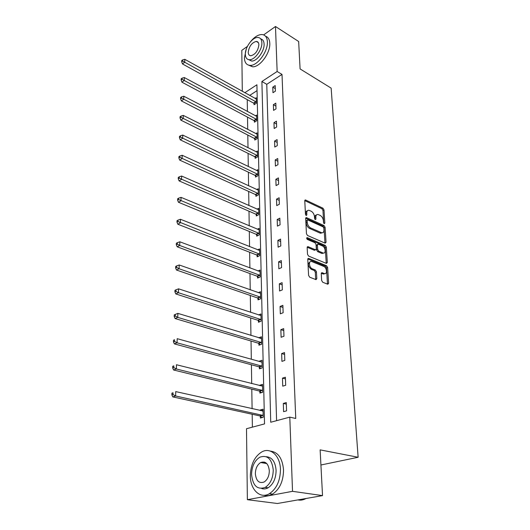 <?xml version="1.0" encoding="UTF-8"?>
<svg xmlns="http://www.w3.org/2000/svg" width="530" height="530" viewBox="0 0 530 530"><rect width="100%" height="100%" fill="white"/><g stroke="black" fill="none" stroke-linecap="round" stroke-linejoin="round"><path stroke-width="0.79" d="M324.227 223.673L324.83 223.097L324.002 209.887L322.982 208.21L305.426 199.936L304.776 200.804L305.465 214.233L306.366 215.491L306.844 214.869L306.757 213.12C306.751 211.172 307.466 210.224 308.897 210.284L311.143 211.198C313.044 212.311 314.151 214.14 314.476 216.664L314.575 218.406L315.304 219.599L315.933 219.023L315.834 217.287C315.82 215.346 316.516 214.405 317.921 214.465L320.107 215.359C321.968 216.452 323.068 218.261 323.399 220.765L323.505 222.494L324.227 223.673M263.456 463.001L264.324 462.047M321.664 280.522L322.737 282.265L327.838 284.239L328.62 283.232L327.626 267.458L326.573 265.735L308.718 258.428L307.771 259.362L308.592 275.421L309.686 277.197L316.006 279.641L316.814 278.628L316.43 271.771L315.35 270.015L312.309 268.803C309.096 267.696 308.334 260.614 311.507 261.449L323.684 266.371C326.811 267.458 327.586 274.467 324.473 273.626L322.041 272.698L321.266 273.692L321.664 280.522M263.635 34.894L275.487 26.5L298.655 41.512L300.093 68.927L331.144 88.126L358.128 457.264L320.127 449.871L322.531 495.61L292.52 491.33L247.377 499.697L246.496 428.724L264.53 423.901L256.911 84.773L244.794 92.73M275.487 26.5L277.137 71.49L261.893 81.501L270.731 422.238L289.797 417.136L292.52 491.33M289.797 417.136L295.74 418.475L282.006 74.412L277.137 71.49M325.162 243.157L326.043 242.29L325.095 227.277L324.069 225.588L306.373 217.578L305.677 218.479L306.459 233.75L307.526 235.492L325.162 243.157M326.348 247.119L327.315 262.509L326.427 263.423L308.592 256.076L307.513 254.32L307.168 247.583L307.923 246.622L315.569 249.809L316.304 248.861L316.052 244.469L314.999 242.74L307.44 239.487C306.559 238.619 306.479 237.996 307.208 237.612L325.307 245.416L326.348 247.119L325.261 247.596L326.215 262.966L327.315 262.509M322.531 495.61L277.389 503.5L247.377 499.697M242.303 91.345L241.799 50.363L247.404 46.395M320.922 464.995L358.128 457.264M259.852 391.345L259.885 393.108L262.681 392.26L262.509 384.382L259.726 385.25L262.542 385.959M259.846 391.153L259.839 390.809M259.733 385.641L259.726 385.25M258.885 343.553L258.918 345.222L261.635 344.248L261.469 336.795L258.766 337.789L261.171 338.518M257.971 298.284L257.997 299.867L260.641 298.781L260.488 291.719L258.216 292.666M257.096 255.334L257.13 256.831L259.7 255.652L259.554 248.948L257.633 249.842M256.275 214.531L256.301 215.955L258.806 214.69L258.666 208.316L257.017 209.165M255.486 175.721L255.513 177.08L257.958 175.728L257.825 169.666L256.381 170.468M254.738 138.754L254.764 140.053L257.143 138.635L257.017 132.851L255.751 133.62M254.029 103.509L254.055 104.748L256.374 103.27L256.255 97.758L255.122 98.481M257.043 90.643L249.656 95.44M247.245 99.627L247.43 111.532M247.517 117.123L247.715 129.439M247.802 135.037L248 147.784M248.086 153.389L248.292 166.579M248.385 172.19L248.596 185.844M248.683 191.456L248.908 205.6M248.994 211.212L249.226 225.859M249.312 231.464L249.55 246.642M249.637 252.247L249.888 267.975M249.974 273.573L250.226 289.87M250.319 295.462L250.584 312.356M250.67 317.94L250.942 335.464M251.035 341.035L251.319 359.208M251.406 364.766L251.704 383.621M251.79 389.159L252.094 408.729M252.181 414.248L252.386 427.147M254.38 120.926L254.407 122.191L256.752 120.741L256.633 115.096L255.433 115.845M255.109 157.012L255.135 158.338L257.547 156.959L257.414 151.037L256.063 151.819M255.877 194.888L255.904 196.279L258.375 194.967L258.236 188.753L256.699 189.574M256.679 234.671L256.712 236.135L259.25 234.909L259.104 228.37L257.328 229.245M257.527 276.527L257.56 278.071L260.164 276.938L260.011 270.055L257.931 270.976M258.421 320.617L258.454 322.24L261.131 321.213L260.972 313.959L258.481 314.939M259.362 367.124L259.395 368.834L262.151 367.926L261.979 360.267L259.243 361.195L261.429 362.01L177.186 338.677L177.073 342.804L262.111 366.203M259.356 366.932L259.349 366.561M260.356 416.249L260.389 418.057L263.224 417.276L263.052 409.18L260.23 409.981L263.079 410.624M260.349 416.063L260.343 415.732M260.243 410.558L260.23 409.981M282.006 74.412L266.762 84.323L276.587 420.674M266.762 84.323L261.893 81.501M283.583 411.671L283.311 403.416L286.279 402.568L286.571 410.849L283.583 411.671M282.735 386.158L282.47 378.135L285.392 377.221L285.677 385.27L282.735 386.158M281.914 361.367L281.649 353.57L284.531 352.589L284.809 360.407L281.914 361.367M281.112 337.265L280.854 329.68L283.696 328.633L283.961 336.239L281.112 337.265M280.33 313.813L280.085 306.439L282.881 305.333L283.139 312.733L280.33 313.813M279.568 291.003L279.33 283.822L282.092 282.662L282.344 289.864L279.568 291.003M278.833 268.796L278.601 261.807L281.317 260.601L281.562 267.604L278.833 268.796M278.111 247.179L277.886 240.368L280.569 239.109L280.807 245.933L278.111 247.179M277.409 226.111L277.19 219.48L279.833 218.181L280.065 224.826L277.409 226.111M276.726 205.594L276.514 199.128L279.125 197.783L279.35 204.262L276.726 205.594M276.064 185.593L275.852 179.286L278.429 177.901L278.647 184.221L276.064 185.593M275.415 166.089L275.209 159.941L277.746 158.516L277.965 164.678L275.415 166.089M274.779 147.062L274.58 141.066L277.091 139.609L277.296 145.618L274.779 147.062M274.162 128.505L273.97 122.649L276.441 121.165L276.647 127.028L274.162 128.505M273.56 110.392L273.367 104.682L275.812 103.158L276.011 108.882L273.56 110.392M272.97 92.71L272.784 87.132L275.196 85.582L275.395 91.167L272.97 92.71M272.784 87.132L275.302 88.596M273.367 104.682L275.918 106.106M273.97 122.649L276.541 124.047M274.58 141.066L277.183 142.424M275.209 159.941L277.846 161.259M275.852 179.286L278.522 180.571M276.514 199.128L279.211 200.367M277.19 219.48L279.919 220.672M277.886 240.368L280.648 241.514M278.601 261.807L281.397 262.9M279.33 283.822L282.165 284.862M280.085 306.439L282.954 307.426M280.854 329.68L283.762 330.601M281.649 353.57L284.597 354.431M282.47 378.135L285.458 378.93M283.311 403.416L286.339 404.138M316.47 214.961C315.297 215.127 314.727 216.074 314.76 217.797L315.834 217.287M314.84 219.168L314.76 217.797M307.413 210.788C306.234 210.973 305.664 211.927 305.684 213.636L306.757 213.12M305.757 215.048L305.684 213.636M323.737 223.203L322.942 210.397L321.922 208.721L304.776 200.612M324.95 243.065L324.022 227.774L322.995 226.085L305.684 218.234M323.85 228.066L323.128 226.88L307.784 219.937L307.142 220.52L307.234 222.381C307.559 224.965 308.692 226.814 310.62 227.913L321.796 232.796C323.267 232.882 323.989 231.915 323.962 229.901L323.85 228.066M307.228 220.076L306.068 221.03L307.142 220.52M322.214 232.816L320.067 233.087L309.54 228.417C307.612 227.317 306.486 225.475 306.161 222.891L306.068 221.03M326.202 263.331L326.215 262.966M307.188 247.238L314.297 250.24L315.145 249.862M306.698 238.341L324.214 245.894L325.307 245.416M322.823 252.896L323.273 253.035C326.268 253.764 325.427 247.046 322.399 245.927L318.152 244.118L317.43 245.059L317.682 249.444L318.742 251.174L322.823 252.896L321.73 253.367L323.558 253.062M317.569 244.376L316.344 245.542L317.43 245.059M321.73 253.367L317.649 251.651L316.589 249.922L316.344 245.542M325.261 247.596L324.214 245.894M324.797 273.666L323.366 274.076L321.286 273.281M310.037 261.886C307.499 263.741 307.89 266.199 311.196 269.267L312.309 268.803M315.668 279.522L315.317 272.228L314.244 270.479L311.196 269.267M327.48 284.106L326.526 267.915L325.473 266.199L307.798 258.978M256.281 98.984L184.824 59.334L184.745 62.222L182.452 63.925L253.519 103.085L254.791 104.278M182.605 61.049L182.638 59.897L181.724 60.579L181.691 61.738L182.605 61.049L256.348 102.032M182.638 59.897L184.824 59.334M182.452 63.925L181.691 61.738M246.238 49.171L244.416 57.843C244.608 62.626 246.516 65.137 250.14 65.376C257.368 65.959 268.048 51.516 267.385 41.817C267.113 37.279 265.291 34.847 261.926 34.536C258.17 34.569 254.367 36.967 250.524 41.718M248.782 65.203L252.558 66.8C259.799 67.396 270.466 53.007 269.79 43.321C269.591 39.432 268.173 37.074 265.55 36.239M260.74 38.915C262.827 39.399 263.947 41.128 264.099 44.109C264.556 51.099 256.865 61.487 251.651 61.049L248.756 59.658M261.873 42.731C261.688 39.432 260.376 37.676 257.931 37.464C252.664 36.934 244.979 47.296 245.337 54.318C245.483 57.743 246.841 59.545 249.418 59.718C254.625 60.148 262.317 49.727 261.873 42.731M248.232 52.291C248.325 54.484 249.199 55.637 250.842 55.756C255.347 54.511 258.024 50.867 258.885 44.825C258.772 42.685 257.918 41.545 256.328 41.413C251.816 42.612 249.12 46.242 248.232 52.291M280.443 469.461C280.244 455.774 270.538 446.989 261.926 451.845C254.566 456.429 250.703 464.432 250.339 475.847C250.22 489.574 260.19 499.379 269.445 493.675C276.607 488.779 280.271 480.703 280.443 469.461M264 495.292C266.828 496.113 269.684 495.716 272.566 494.106C279.721 489.223 283.378 481.18 283.53 469.964C282.497 458.37 278.104 452.083 270.34 451.103M266.259 456.708C272.075 457.198 275.355 461.756 276.103 470.382C275.958 478.497 273.301 484.301 268.127 487.792C265.941 489.005 263.781 489.236 261.661 488.508M273.248 469.918C271.877 458.934 267.425 454.687 259.885 457.178C254.599 460.524 251.836 466.314 251.578 474.535C252.797 485.791 257.355 490.071 265.245 487.388C270.426 483.877 273.089 478.053 273.248 469.918M255.354 473.734C256.156 480.949 259.084 483.704 264.125 482.002C267.471 479.756 269.207 476.006 269.32 470.753C268.452 463.644 265.57 460.908 260.674 462.531C257.282 464.711 255.506 468.44 255.354 473.734M265.358 462.465L264.496 463.18M297.9 499.916C300.53 500.466 303.153 500.042 305.757 498.631L305.982 498.498M256.659 116.355L184.321 77.552L184.241 80.514L181.923 82.183L253.863 120.502L255.182 121.715M182.081 79.328L182.115 78.142L181.187 78.818L181.154 79.997L182.081 79.328L256.725 119.475M182.115 78.142L184.321 77.552M181.923 82.183L181.154 79.997M257.05 134.143L183.811 96.235L183.731 99.276L181.379 100.912L254.221 138.337L255.579 139.569M181.538 98.076L181.578 96.857L180.637 97.52L180.604 98.732L181.538 98.076L257.116 137.336M181.578 96.857L183.811 96.235M181.379 100.912L180.604 98.732M257.447 152.355L183.287 115.407L183.201 118.528L180.829 120.131L254.585 156.602L255.983 157.854M180.988 117.309L181.022 116.063L180.074 116.706L180.034 117.951L180.988 117.309L257.514 155.628M181.022 116.063L183.287 115.407M180.829 120.131L180.034 117.951M257.852 171.018L182.751 135.084L182.665 138.284L180.26 139.854L254.956 175.304L256.407 176.583M180.419 137.051L180.452 135.773L179.491 136.402L179.451 137.681L180.419 137.051L257.924 174.37M180.452 135.773L182.751 135.084M180.26 139.854L179.451 137.681M258.269 190.137L182.201 155.283L182.108 158.576L179.67 160.1L255.334 194.477L256.838 195.782M179.829 157.324L179.869 156.012L178.895 156.622L178.855 157.94L179.829 157.324L258.342 193.569M179.869 156.012L182.201 155.283M179.67 160.1L178.855 157.94M258.7 209.734L181.631 176.04L181.538 179.412L179.074 180.896L255.725 214.127L257.288 215.458M179.233 178.153L179.266 176.801L178.285 177.398L178.246 178.743L179.233 178.153L258.772 213.259M179.266 176.801L181.631 176.04M179.074 180.896L178.246 178.743M259.137 229.828L181.048 197.359L180.955 200.83L178.451 202.261L256.129 234.273L257.752 235.631M178.61 199.545L178.65 198.154L177.656 198.737L177.616 200.121L178.61 199.545L259.216 233.445M178.65 198.154L181.048 197.359M178.451 202.261L177.616 200.121M259.587 250.445L180.452 219.268L180.352 222.839L177.822 224.223L256.54 254.937L258.229 256.328M177.981 221.54L178.02 220.109L177.007 220.672L176.967 222.096L177.981 221.54L259.667 254.148M178.02 220.109L180.452 219.268M177.822 224.223L176.967 222.096M260.044 271.585L179.836 241.806L179.73 245.476L177.166 246.808L256.957 276.143L258.719 277.568M177.325 244.158L177.371 242.687L176.344 243.224L176.298 244.694L177.325 244.158L179.73 245.476L260.131 275.388M177.371 242.687L179.836 241.806M177.166 246.808L176.298 244.694M260.522 293.289L179.2 264.98L179.094 268.756L176.497 270.035L257.394 297.9L259.23 299.357M176.656 267.418L176.695 265.908L175.662 266.424L175.615 267.935L176.656 267.418L179.094 268.756L260.608 297.197M176.695 265.908L179.2 264.98M176.497 270.035L175.615 267.935M261.005 315.575L178.55 288.83L178.438 292.719L175.801 293.938L257.838 320.239L259.76 321.736M175.967 291.361L176.006 289.811L174.96 290.301L174.913 291.851L175.967 291.361L178.438 292.719L261.091 319.583M176.006 289.811L178.55 288.83M175.801 293.938L174.913 291.851M261.509 338.458L177.875 313.389L177.769 317.39L175.092 318.543L258.296 343.188L260.31 344.725M175.251 316.012L175.298 314.409L174.231 314.88L174.185 316.476L175.251 316.012L177.769 317.39L261.595 342.579M175.298 314.409L177.875 313.389M175.092 318.543L174.185 316.476M174.522 341.406L174.569 339.757L173.489 340.194L173.436 341.837L174.522 341.406L177.073 342.804L174.363 343.884L258.766 366.76L260.886 368.343M173.489 340.194L174.569 339.757M174.363 343.884L173.436 341.837M262.549 386.138L176.47 364.739L176.357 368.986L173.608 369.993L259.243 390.988L261.482 392.617M173.767 367.568L173.814 365.866L172.72 366.276L172.667 367.972L173.767 367.568L176.357 368.986L262.642 390.491M172.72 366.276L173.814 365.866M173.608 369.993L172.667 367.972M263.085 410.988L175.735 391.597L175.615 395.983L172.826 396.91L259.74 415.898L262.105 417.587M263.085 410.843L262.449 411.055M172.985 394.539L173.038 392.79L171.925 393.161L171.872 394.916L172.985 394.539L175.615 395.983L263.185 415.46M171.925 393.161L173.038 392.79M172.826 396.91L171.872 394.916M323.976 223.494L324.83 223.097M305.969 215.286L306.844 214.869M315.065 219.433L315.933 219.023M304.796 200.459L305.691 200.015M321.922 208.721L322.982 208.21M322.942 210.397L324.002 209.887M305.717 218.075L306.605 217.651M322.995 226.085L324.069 225.588M324.022 227.774L325.095 227.277M324.956 242.766L326.043 242.29M306.161 222.891L307.234 222.381M309.54 228.417L310.62 227.913M320.067 233.087L321.147 232.597M307.228 247.073L308.109 246.682M314.297 250.24L315.39 249.756M306.731 237.937L307.347 237.652M316.589 249.922L317.682 249.444M317.649 251.651L318.742 251.174M321.352 273.076L322.174 272.738M323.008 273.97L324.121 273.513M314.244 270.479L315.35 270.015M315.317 272.228L316.43 271.771M315.701 279.085L316.814 278.628M307.844 258.806L308.718 258.428M325.473 266.199L326.573 265.735M326.526 267.915L327.626 267.458M327.507 283.676L328.62 283.232M253.519 103.085L255.838 101.608M253.883 103.37L256.202 101.886M253.863 120.502L256.209 119.051M254.234 120.78L256.58 119.329M254.221 138.337L256.593 136.919M254.592 138.615L256.971 137.191M254.585 156.602L256.99 155.21M254.963 156.873L257.368 155.489M254.956 175.304L257.388 173.953M255.341 175.576L257.772 174.224M255.334 194.477L257.805 193.165M255.725 194.742L258.19 193.43M255.725 214.127L258.229 212.855M256.116 214.392L258.62 213.113M256.129 234.273L258.66 233.041M256.527 234.532L259.057 233.299M256.54 254.937L259.104 253.751M256.944 255.195L259.508 254.009M256.957 276.143L259.561 275.004M257.368 276.388L259.972 275.249M257.394 297.9L260.031 296.813M257.805 298.145L260.442 297.058M257.838 320.239L260.508 319.206M258.256 320.478L260.926 319.444M258.296 343.188L261.005 342.208M258.719 343.42L261.429 342.44M258.766 366.76L261.515 365.839M259.19 366.985L261.939 366.064M259.243 390.988L262.032 390.133M259.68 391.206L262.469 390.352M259.74 415.898L262.569 415.116M260.184 416.11L263.012 415.328M304.896 200.201L305.426 199.936M305.81 217.85L306.373 217.578M320.723 233.286L321.796 232.796M307.314 246.9L307.923 246.622M314.469 250.292L315.569 249.809M306.79 237.804L307.208 237.612M322.18 253.506L323.273 253.035M321.418 272.95L322.041 272.698M323.366 274.076L324.473 273.626M307.917 258.653L308.553 258.382M258.375 42.678L256.328 41.413M251.651 61.049L249.418 59.718M250.14 65.376L252.558 66.8M266.769 463.565L260.674 462.531M268.127 487.792L265.245 487.388M269.445 493.675L272.566 494.106M258.806 366.773L261.555 365.852M259.342 391.014L262.131 390.159M259.892 415.944L262.721 415.162"/></g></svg>
